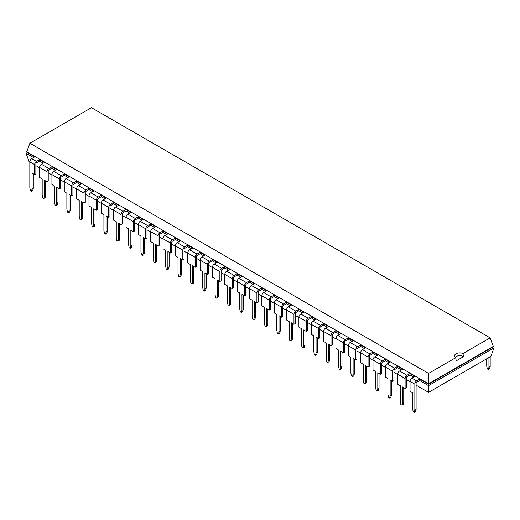 <?xml version="1.0" encoding="UTF-8"?>
<svg xmlns="http://www.w3.org/2000/svg" width="520" height="520" viewBox="0 0 520 520"><rect width="100%" height="100%" fill="white"/><g stroke="black" fill="none" stroke-linecap="round" stroke-linejoin="round"><path stroke-width="0.78" d="M33.534 157.566L26 153.218L29.146 161.766L29.829 162.162M35.88 165.653L39.585 167.791M48.23 172.783L51.928 174.922M60.574 179.914L64.279 182.052M72.924 187.037L76.629 189.176M85.273 194.168L88.978 196.306M97.617 201.299L101.322 203.437M109.967 208.429L113.672 210.567M122.317 215.56L126.022 217.698M134.667 222.683L138.372 224.822M147.011 229.814L150.716 231.953M159.361 236.944L163.066 239.083M171.711 244.075L175.416 246.214M184.061 251.206L187.766 253.344M196.404 258.329L200.109 260.468M208.754 265.46L212.459 267.599M221.104 272.591L224.809 274.729M233.454 279.721L237.153 281.86M245.797 286.851L249.503 288.99M258.147 293.976L261.853 296.114M270.498 301.106L274.203 303.245M282.847 308.236L286.546 310.375M295.191 315.367L298.896 317.506M307.541 322.498L311.246 324.636M319.891 329.622L323.596 331.76M332.235 336.752L335.94 338.891M344.584 343.882L348.29 346.021M356.935 351.013L360.64 353.151M369.285 358.144L372.99 360.282M381.628 365.268L385.333 367.406M393.978 372.398L397.683 374.537M406.328 379.529L410.033 381.667M416.084 385.157L428.551 392.36L490.854 356.395L494 347.841L494 346.418L493.077 345.885M428.551 392.36L428.551 385.632L494 347.841M26 153.218L26 151.788L26.728 151.788L279.507 297.726L428.551 383.779L428.551 384.202L419.79 379.138L419.79 380.569L428.551 385.632L428.551 384.202L494 346.418L493.272 346.418L490.126 337.87L91.448 107.692L29.874 143.24L428.551 373.412L455.709 357.734A5.154 2.977 180 0 1 454.545 355.856A5.154 2.977 180 0 1 456.06 353.75A5.154 2.977 180 0 1 462.969 353.548L490.126 337.87M419.79 379.138L416.702 380.926A2.62 1.515 -60 0 0 414.85 384.131L414.85 410.059L414.291 412.308L413.179 411.665L412.626 408.779L412.626 392.821L410.033 391.32L410.033 381.349A2.62 1.515 -60 0 1 411.885 378.144L414.973 376.363L410.033 373.51L410.033 374.933L413.738 377.072M410.033 373.51L406.946 375.291L399.536 371.013L402.623 369.232L397.683 366.379L397.683 367.809L401.388 369.947M397.683 366.379L394.596 368.16L387.185 363.883L390.273 362.102L385.333 359.249L385.333 360.678L389.038 362.817M385.333 359.249L382.246 361.036L374.842 356.753L377.923 354.972L372.99 352.125L372.99 353.548L376.695 355.687M372.99 352.125L369.902 353.906L362.492 349.629L365.579 347.841L360.64 344.994L360.64 346.418L364.344 348.556M360.64 344.994L357.552 346.775L350.142 342.498L353.229 340.717L348.29 337.863L348.29 339.287L351.995 341.425M348.29 337.863L345.202 339.644L337.792 335.368L340.88 333.587L335.94 330.733L335.94 332.163L339.644 334.301M335.94 330.733L332.852 332.514L325.449 328.237L328.536 326.456L323.596 323.603L323.596 325.033L327.301 327.171M323.596 323.603L320.508 325.39L313.099 321.106L316.186 319.325L311.246 316.478L311.246 317.902L314.951 320.041M311.246 316.478L308.159 318.26L300.749 313.983L303.836 312.195L298.896 309.348L298.896 310.772L302.601 312.91M298.896 309.348L295.808 311.129L288.399 306.852L291.486 305.071L286.546 302.218L286.546 303.641L290.251 305.78M286.546 302.218L283.459 303.999L276.055 299.721L279.142 297.94L274.203 295.087L274.203 296.511L277.908 298.656M274.203 295.087L271.115 296.868L263.705 292.591L266.793 290.81L261.853 287.957L261.853 289.387L265.558 291.525M261.853 287.957L258.765 289.744L251.355 285.461L254.442 283.68L249.503 280.833L249.503 282.256L253.208 284.394M249.503 280.833L246.415 282.614L239.005 278.337L242.093 276.549L237.153 273.702L237.153 275.125L240.858 277.264M224.809 267.995L224.809 266.572L221.722 268.353L214.311 264.075A2.62 1.515 120 0 0 212.459 267.286L212.459 277.251L215.053 278.752L215.053 294.71L215.605 297.596L216.717 298.24L217.275 295.99L217.275 280.033L219.869 281.528L221.104 280.82L221.104 270.849A0.871 0.507 -60 0 1 221.722 269.776L224.809 267.995L228.514 270.133M212.459 260.865L212.459 259.441L209.372 261.222L201.962 256.945A2.62 1.515 120 0 0 200.109 260.156L200.109 270.127L202.703 271.622L202.703 287.579L203.261 290.466L204.373 291.109L204.925 288.867L204.925 272.903L207.519 274.404L208.754 273.689L208.754 263.718A0.871 0.507 -60 0 1 209.372 262.652L212.459 260.865L216.164 263.01M201.962 256.945L205.049 255.164L200.109 252.311L200.109 253.741L203.814 255.879M200.109 252.311L197.022 254.098L189.618 249.815L192.699 248.034L187.766 245.186L187.766 246.61L191.464 248.749M187.766 245.186L184.678 246.968L177.268 242.691L180.356 240.903L175.416 238.056L175.416 239.48L179.12 241.618M163.066 232.349L163.066 230.925L159.978 232.707L152.568 228.43A2.62 1.515 120 0 0 150.716 231.641L150.716 241.605L153.309 243.107L153.309 259.064L153.868 261.95L154.98 262.594L155.532 260.344L155.532 244.387L158.126 245.882L159.361 245.174L159.361 235.203A0.871 0.507 -60 0 1 159.978 234.13L163.066 232.349L166.77 234.488M152.568 228.43L155.656 226.649L150.716 223.795L150.716 225.219L154.421 227.364M150.716 223.795L147.628 225.576L140.225 221.299L143.305 219.518L138.372 216.665L138.372 218.094L142.077 220.233M138.372 216.665L135.285 218.446L127.874 214.169L130.962 212.388L126.022 209.534L126.022 210.964L129.727 213.103M113.672 203.833L113.672 202.41L110.585 204.191L103.174 199.914A2.62 1.515 120 0 0 101.322 203.119L101.322 213.089L103.916 214.591L103.916 230.549L104.474 233.435L105.586 234.078L106.138 231.829L106.138 215.872L108.732 217.367L109.967 216.658L109.967 206.687A0.871 0.507 -60 0 1 110.585 205.614L113.672 203.833L117.377 205.972M103.174 199.914L106.262 198.133L101.322 195.28L101.322 196.703L105.027 198.842M88.978 189.572L88.978 188.149L85.891 189.93L78.481 185.653A2.62 1.515 120 0 0 76.629 188.864L76.629 198.835L79.222 200.33L79.222 216.287L79.775 219.174L80.886 219.817L81.445 217.575L81.445 201.611L84.038 203.112L85.273 202.397L85.273 192.426A0.871 0.507 -60 0 1 85.891 191.36L88.978 189.572L92.684 191.711M78.481 185.653L81.569 183.872L76.629 181.019L76.629 182.448L80.334 184.587M64.279 175.318L64.279 173.888L61.191 175.675L53.781 171.399A2.62 1.515 120 0 0 51.928 174.603L51.928 184.574L54.522 186.069L54.522 202.033L55.081 204.919L56.193 205.556L56.745 203.314L56.745 187.356L59.339 188.851L60.574 188.136L60.574 178.172A0.871 0.507 -60 0 1 61.191 177.099L64.279 175.318L67.984 177.457M51.928 168.188L51.928 166.764L48.848 168.545L41.438 164.268A2.62 1.515 120 0 0 39.585 167.472L39.585 177.444L42.178 178.945L42.178 194.903L42.731 197.789L43.843 198.432L44.402 196.183L44.402 180.225L46.995 181.721L48.23 181.012L48.23 171.041A0.871 0.507 -60 0 1 48.848 169.969L51.928 168.188L55.634 170.326M41.438 164.268L44.525 162.487L39.585 159.633L39.585 161.057L43.29 163.196M26.923 151.255L26 151.788L34.769 156.852L31.681 158.633A2.62 1.515 120 0 0 29.829 161.844L29.829 187.772L30.381 190.658L31.493 191.302L32.052 189.053L32.052 173.095L34.645 174.59L35.88 173.881L35.88 163.91A0.871 0.507 -60 0 1 36.498 162.838L39.585 161.057M419.79 380.569L416.702 382.35A0.871 0.507 -60 0 0 416.084 383.416L416.084 409.351L415.526 411.593L414.291 412.308M410.033 374.933L406.946 376.721A0.871 0.507 -60 0 0 406.328 377.787L406.328 387.757L405.093 388.473L405.093 378.501L397.683 374.225L397.683 384.189L400.276 385.691L400.276 401.648L400.835 404.534L401.941 405.178L402.5 402.928L402.5 386.971L405.093 388.473M51.928 166.764L56.868 169.611L53.781 171.399M397.683 367.809L394.596 369.59A0.871 0.507 -60 0 0 393.978 370.656L393.978 380.627L392.743 381.342L392.743 371.371L385.333 367.094L385.333 377.065L387.926 378.56L387.926 394.518L388.486 397.404L389.597 398.047L390.15 395.804L390.15 379.841L392.743 381.342M64.279 173.888L69.219 176.742L66.131 178.522A2.62 1.515 120 0 0 64.279 181.733L64.279 191.705L66.872 193.2L66.872 209.157L67.431 212.043L68.543 212.686L69.095 210.444L69.095 194.48L71.689 195.982L72.924 195.267L72.924 185.296A0.871 0.507 -60 0 1 73.541 184.23L76.629 182.448M385.333 360.678L382.246 362.459A0.871 0.507 -60 0 0 381.628 363.526L381.628 373.497L380.393 374.212L380.393 364.24L372.99 359.964L372.99 369.935L375.583 371.429L375.583 387.394L376.135 390.279L377.247 390.916L377.8 388.674L377.8 372.716L380.393 374.212M372.99 353.548L369.902 355.329A0.871 0.507 -60 0 0 369.285 356.401L369.285 366.366L368.05 367.081L368.05 357.11L360.64 352.833L360.64 362.804L363.233 364.299L363.233 380.263L363.786 383.149L364.897 383.786L365.456 381.543L365.456 365.586L368.05 367.081M88.978 188.149L93.919 191.003L90.831 192.784A2.62 1.515 120 0 0 88.978 195.994L88.978 205.959L91.572 207.461L91.572 223.418L92.124 226.304L93.236 226.947L93.788 224.698L93.788 208.741L96.382 210.236L97.617 209.528L97.617 199.556A0.871 0.507 -60 0 1 98.234 198.484L101.322 196.703M360.64 346.418L357.552 348.199A0.871 0.507 -60 0 0 356.935 349.271L356.935 359.242L355.7 359.95L355.7 349.986L348.29 345.703L348.29 355.674L350.883 357.175L350.883 373.132L351.442 376.019L352.547 376.662L353.106 374.413L353.106 358.456L355.7 359.95M348.29 339.287L345.202 341.075A0.871 0.507 -60 0 0 344.584 342.141L344.584 352.112L343.35 352.826L343.35 342.856L335.94 338.579L335.94 348.543L338.533 350.044L338.533 366.002L339.092 368.888L340.204 369.531L340.756 367.282L340.756 351.325L343.35 352.826M113.672 202.41L118.612 205.257L115.525 207.044A2.62 1.515 120 0 0 113.672 210.249L113.672 220.22L116.266 221.715L116.266 237.679L116.825 240.565L117.93 241.202L118.489 238.959L118.489 223.002L121.082 224.497L122.317 223.782L122.317 213.817A0.871 0.507 -60 0 1 122.934 212.745L126.022 210.964M335.94 332.163L332.852 333.944A0.871 0.507 -60 0 0 332.235 335.01L332.235 344.981L331 345.696L331 335.725L323.596 331.448L323.596 341.419L326.19 342.914L326.19 358.872L326.742 361.757L327.853 362.401L328.406 360.159L328.406 344.195L331 345.696M138.372 218.094L135.285 219.875A0.871 0.507 -60 0 0 134.667 220.942L134.667 230.912L133.432 231.628L133.432 221.656L126.022 217.38L126.022 227.35L128.615 228.846L128.615 244.803L129.168 247.696L130.28 248.333L130.839 246.09L130.839 230.133L133.432 231.628M323.596 325.033L320.508 326.814A0.871 0.507 -60 0 0 319.891 327.88L319.891 337.851L318.656 338.566L318.656 328.594L311.246 324.317L311.246 334.288L313.839 335.784L313.839 351.748L314.392 354.634L315.503 355.271L316.062 353.028L316.062 337.071L318.656 338.566M150.716 225.219L147.628 227.006A0.871 0.507 -60 0 0 147.011 228.072L147.011 238.043L145.776 238.758L145.776 228.787L138.372 224.51L138.372 234.481L140.966 235.976L140.966 251.933L141.518 254.82L142.63 255.463L143.182 253.221L143.182 237.256L145.776 238.758M311.246 317.902L308.159 319.683A0.871 0.507 -60 0 0 307.541 320.756L307.541 330.72L306.306 331.435L306.306 321.464L298.896 317.187L298.896 327.158L301.49 328.653L301.49 344.617L302.048 347.503L303.16 348.14L303.713 345.897L303.713 329.94L306.306 331.435M298.896 310.772L295.808 312.553A0.871 0.507 -60 0 0 295.191 313.625L295.191 323.596L293.956 324.305L293.956 314.334L286.546 310.057L286.546 320.028L289.139 321.529L289.139 337.487L289.699 340.373L290.81 341.016L291.363 338.767L291.363 322.81L293.956 324.305M163.066 230.925L168.006 233.779L164.918 235.56A2.62 1.515 120 0 0 163.066 238.764L163.066 248.736L165.659 250.237L165.659 266.195L166.218 269.081L167.323 269.724L167.882 267.475L167.882 251.518L170.475 253.013L171.711 252.304L171.711 242.333A0.871 0.507 -60 0 1 172.328 241.261L175.416 239.48M286.546 303.641L283.459 305.422A0.871 0.507 -60 0 0 282.847 306.495L282.847 316.466L281.613 317.181L281.613 307.209L274.203 302.933L274.203 312.897L276.796 314.399L276.796 330.356L277.349 333.242L278.46 333.885L279.019 331.637L279.019 315.679L281.613 317.181M187.766 246.61L184.678 248.391A0.871 0.507 -60 0 0 184.061 249.464L184.061 259.428L182.826 260.143L182.826 250.172L175.416 245.895L175.416 255.866L178.009 257.361L178.009 273.325L178.561 276.211L179.673 276.848L180.232 274.606L180.232 258.648L182.826 260.143M274.203 296.511L271.115 298.298A0.871 0.507 -60 0 0 270.498 299.364L270.498 309.335L269.262 310.05L269.262 300.079L261.853 295.802L261.853 305.773L264.446 307.268L264.446 323.226L264.999 326.111L266.11 326.755L266.669 324.512L266.669 308.548L269.262 310.05M200.109 253.741L197.022 255.522A0.871 0.507 -60 0 0 196.404 256.588L196.404 266.558L195.169 267.274L195.169 257.303L187.766 253.025L187.766 262.997L190.359 264.492L190.359 280.456L190.911 283.342L192.023 283.978L192.576 281.736L192.576 265.779L195.169 267.274M261.853 289.387L258.765 291.168A0.871 0.507 -60 0 0 258.147 292.233L258.147 302.204L256.913 302.919L256.913 292.949L249.503 288.672L249.503 298.642L252.096 300.137L252.096 316.101L252.655 318.988L253.767 319.625L254.319 317.382L254.319 301.425L256.913 302.919M249.503 282.256L246.415 284.037A0.871 0.507 -60 0 0 245.797 285.11L245.797 295.074L244.562 295.789L244.562 285.818L237.153 281.541L237.153 291.512L239.753 293.007L239.753 308.971L240.305 311.857L241.417 312.494L241.969 310.252L241.969 294.294L244.562 295.789M212.459 259.441L217.399 262.294L214.311 264.075M237.153 275.125L234.072 276.906A0.871 0.507 -60 0 0 233.454 277.979L233.454 287.95L232.219 288.659L232.219 278.688L224.809 274.411L224.809 284.382L227.403 285.883L227.403 301.841L227.955 304.726L229.067 305.37L229.625 303.121L229.625 287.163L232.219 288.659M224.809 266.572L229.749 269.425L226.661 271.206A2.62 1.515 120 0 0 224.809 274.411M414.85 410.059L416.084 409.351M34.645 174.59L34.645 164.626L29.829 161.844M39.585 159.633L36.498 161.415A2.62 1.515 120 0 0 34.645 164.626M406.946 375.291A2.62 1.515 120 0 0 405.093 378.501M48.848 168.545A2.62 1.515 120 0 0 46.995 171.75L39.585 167.472M46.995 181.721L46.995 171.75M399.536 371.013A2.62 1.515 120 0 0 397.683 374.225M394.596 368.16A2.62 1.515 120 0 0 392.743 371.371M61.191 175.675A2.62 1.515 120 0 0 59.339 178.88L51.928 174.603M59.339 188.851L59.339 178.88M387.185 363.883A2.62 1.515 120 0 0 385.333 367.094M382.246 361.036A2.62 1.515 120 0 0 380.393 364.24M71.689 195.982L71.689 186.011L64.279 181.733M76.629 181.019L73.541 182.8A2.62 1.515 120 0 0 71.689 186.011M374.842 356.753A2.62 1.515 120 0 0 372.99 359.964M369.902 353.906A2.62 1.515 120 0 0 368.05 357.11M85.891 189.93A2.62 1.515 120 0 0 84.038 193.141L76.629 188.864M84.038 203.112L84.038 193.141M362.492 349.629A2.62 1.515 120 0 0 360.64 352.833M357.552 346.775A2.62 1.515 120 0 0 355.7 349.986M96.382 210.236L96.382 200.272L88.978 195.994M101.322 195.28L98.234 197.061A2.62 1.515 120 0 0 96.382 200.272M350.142 342.498A2.62 1.515 120 0 0 348.29 345.703M345.202 339.644A2.62 1.515 120 0 0 343.35 342.856M110.585 204.191A2.62 1.515 120 0 0 108.732 207.395L101.322 203.119M108.732 217.367L108.732 207.395M337.792 335.368A2.62 1.515 120 0 0 335.94 338.579M332.852 332.514A2.62 1.515 120 0 0 331 335.725M121.082 224.497L121.082 214.526L113.672 210.249M126.022 209.534L122.934 211.322A2.62 1.515 120 0 0 121.082 214.526M325.449 328.237A2.62 1.515 120 0 0 323.596 331.448M127.874 214.169A2.62 1.515 120 0 0 126.022 217.38M320.508 325.39A2.62 1.515 120 0 0 318.656 328.594M135.285 218.446A2.62 1.515 120 0 0 133.432 221.656M313.099 321.106A2.62 1.515 120 0 0 311.246 324.317M140.225 221.299A2.62 1.515 120 0 0 138.372 224.51M308.159 318.26A2.62 1.515 120 0 0 306.306 321.464M147.628 225.576A2.62 1.515 120 0 0 145.776 228.787M300.749 313.983A2.62 1.515 120 0 0 298.896 317.187M295.808 311.129A2.62 1.515 120 0 0 293.956 314.334M159.978 232.707A2.62 1.515 120 0 0 158.126 235.917L150.716 231.641M158.126 245.882L158.126 235.917M288.399 306.852A2.62 1.515 120 0 0 286.546 310.057M283.459 303.999A2.62 1.515 120 0 0 281.613 307.209M170.475 253.013L170.475 243.042L163.066 238.764M175.416 238.056L172.328 239.837A2.62 1.515 120 0 0 170.475 243.042M276.055 299.721A2.62 1.515 120 0 0 274.203 302.933M177.268 242.691A2.62 1.515 120 0 0 175.416 245.895M271.115 296.868A2.62 1.515 120 0 0 269.262 300.079M184.678 246.968A2.62 1.515 120 0 0 182.826 250.172M263.705 292.591A2.62 1.515 120 0 0 261.853 295.802M189.618 249.815A2.62 1.515 120 0 0 187.766 253.025M258.765 289.744A2.62 1.515 120 0 0 256.913 292.949M197.022 254.098A2.62 1.515 120 0 0 195.169 257.303M251.355 285.461A2.62 1.515 120 0 0 249.503 288.672M246.415 282.614A2.62 1.515 120 0 0 244.562 285.818M209.372 261.222A2.62 1.515 120 0 0 207.519 264.433L200.109 260.156M207.519 274.404L207.519 264.433M239.005 278.337A2.62 1.515 120 0 0 237.153 281.541M237.153 273.702L234.072 275.483A2.62 1.515 120 0 0 232.219 278.688M221.722 268.353A2.62 1.515 120 0 0 219.869 271.564L212.459 267.286M219.869 281.528L219.869 271.564M428.551 373.412L428.551 383.779L493.272 346.418M490.172 356.785L490.172 366.574L488.937 367.282L488.384 369.531L487.272 368.888L486.714 366.002L486.714 358.781M488.937 357.5L488.937 367.282M26.728 151.788L29.874 143.24M31.493 191.302L32.727 190.587L33.287 188.344L33.287 173.81M43.843 198.432L45.078 197.717L45.636 195.475L45.636 180.941M401.941 405.178L403.175 404.463L403.735 402.22L403.735 387.686M56.193 205.556L57.427 204.847L57.98 202.599L57.98 188.065M389.597 398.047L390.832 397.332L391.385 395.09L391.385 380.556M68.543 212.686L69.778 211.972L70.33 209.729L70.33 195.195M377.247 390.916L378.482 390.208L379.035 387.959L379.035 373.425M80.886 219.817L82.121 219.102L82.68 216.859L82.68 202.326M364.897 383.786L366.132 383.078L366.691 380.829L366.691 366.294M93.236 226.947L94.471 226.233L95.023 223.99L95.023 209.456M352.547 376.662L353.782 375.947L354.341 373.704L354.341 359.171M105.586 234.078L106.821 233.363L107.374 231.12L107.374 216.587M340.204 369.531L341.438 368.817L341.991 366.574L341.991 352.04M117.93 241.202L119.165 240.494L119.724 238.244L119.724 223.711M327.853 362.401L329.089 361.686L329.641 359.444L329.641 344.91M130.28 248.333L131.515 247.618L132.073 245.375L132.073 230.841M315.503 355.271L316.739 354.562L317.298 352.313L317.298 337.779M142.63 255.463L143.865 254.748L144.417 252.506L144.417 237.972M303.16 348.14L304.395 347.432L304.947 345.183L304.947 330.649M154.98 262.594L156.215 261.878L156.767 259.636L156.767 245.102M290.81 341.016L292.045 340.301L292.597 338.059L292.597 323.525M167.323 269.724L168.558 269.009L169.117 266.767L169.117 252.233M278.46 333.885L279.695 333.171L280.248 330.928L280.248 316.394M179.673 276.848L180.908 276.139L181.467 273.891L181.467 259.356M266.11 326.755L267.345 326.04L267.904 323.798L267.904 309.264M192.023 283.978L193.258 283.27L193.811 281.021L193.811 266.487M253.767 319.625L255.002 318.916L255.554 316.667L255.554 302.133M204.373 291.109L205.608 290.394L206.161 288.151L206.161 273.618M241.417 312.494L242.651 311.786L243.204 309.536L243.204 295.002M216.717 298.24L217.952 297.525L218.511 295.282L218.511 280.748M229.067 305.37L230.302 304.655L230.861 302.413L230.861 287.878M455.156 357.253A5.154 2.977 180 0 1 456.06 356.551A5.154 2.977 180 0 1 463.496 356.642L462.969 353.548M463.496 356.642L456.216 360.848L455.709 357.734M490.172 366.574L489.619 368.817L488.384 369.531M32.052 189.053L33.287 188.344M44.402 196.183L45.636 195.475M402.5 402.928L403.735 402.22M56.745 203.314L57.98 202.599M390.15 395.804L391.385 395.09M69.095 210.444L70.33 209.729M377.8 388.674L379.035 387.959M81.445 217.575L82.68 216.859M365.456 381.543L366.691 380.829M93.788 224.698L95.023 223.99M353.106 374.413L354.341 373.704M106.138 231.829L107.374 231.12M340.756 367.282L341.991 366.574M118.489 238.959L119.724 238.244M328.406 360.159L329.641 359.444M130.839 246.09L132.073 245.375M316.062 353.028L317.298 352.313M143.182 253.221L144.417 252.506M303.713 345.897L304.947 345.183M155.532 260.344L156.767 259.636M291.363 338.767L292.597 338.059M167.882 267.475L169.117 266.767M279.019 331.637L280.248 330.928M180.232 274.606L181.467 273.891M266.669 324.512L267.904 323.798M192.576 281.736L193.811 281.021M254.319 317.382L255.554 316.667M204.925 288.867L206.161 288.151M241.969 310.252L243.204 309.536M217.275 295.99L218.511 295.282M229.625 303.121L230.861 302.413M36.498 161.415L31.681 158.633M416.702 380.926L411.885 378.144M414.85 384.131L410.033 381.349M73.541 182.8L66.131 178.522M98.234 197.061L90.831 192.784M122.934 211.322L115.525 207.044M172.328 239.837L164.918 235.56M234.072 275.483L226.661 271.206"/></g></svg>
